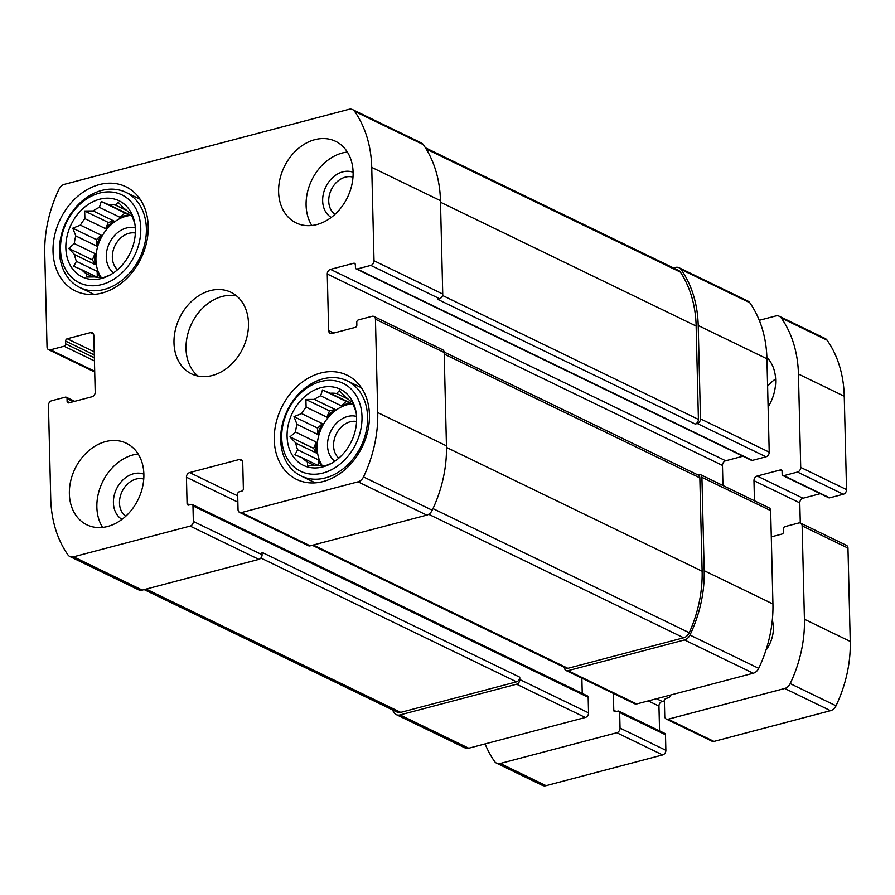 <?xml version="1.0" encoding="UTF-8"?>
<svg xmlns="http://www.w3.org/2000/svg" width="895" height="895" viewBox="0 0 895 895"><rect width="100%" height="100%" fill="white"/><g stroke="black" fill="none" stroke-linecap="round" stroke-linejoin="round"><path stroke-width="1.34" d="M131.744 215.337A37.758 29.266 -64.2 0 0 100.844 238.439A37.758 29.266 -64.2 0 0 101.057 277.215M93.169 277.002L86.244 273.646L86.278 277.014L94.758 276.947A37.758 29.266 -64.2 0 0 101.113 277.215L103.138 277.719L110.779 274.664M97.286 277.249L81.501 269.596A37.758 29.266 -64.2 0 0 86.244 273.646M100.329 277.26A37.758 29.266 115.8 0 1 97.163 271.375L76.433 261.34A37.758 29.266 -64.2 0 1 74.565 254.594L68.747 248.418L74.296 243.574L95.027 253.621A37.758 29.266 115.8 0 0 95.295 264.64L74.565 254.594M96.548 245.991L96.391 239.625L101.146 235.172A37.758 29.266 115.8 0 0 96.548 245.991L75.806 235.944A37.758 29.266 -64.2 0 0 74.296 243.574M101.146 235.172L80.405 225.126A37.758 29.266 -64.2 0 1 84.902 218.648L84.667 211.007L93.136 210.929L113.878 220.975A37.758 29.266 115.8 0 0 105.632 228.695L84.902 218.648M120.143 217.384L124.897 212.932L129.809 214.845A37.758 29.266 115.8 0 0 120.143 217.384L99.401 207.349A37.758 29.266 -64.2 0 0 93.136 210.929M129.809 214.845L109.078 204.798A37.758 29.266 -64.2 0 1 115.433 205.056L118.118 202.192L123.935 208.356A37.758 29.266 -64.2 0 1 128.69 212.406L130.704 212.909L133.758 220.673A37.758 29.266 -64.2 0 1 134.899 224.13M126.889 210.605L115.433 205.056M130.972 213.513L128.69 212.406M101.594 278.446A42.289 32.768 -64.2 0 0 108.485 275.839A42.289 32.768 -64.2 0 0 134.53 222.072A42.289 32.768 -64.2 0 0 95.094 200.782A42.289 32.768 -64.2 0 0 65.995 250.6A42.289 32.768 -64.2 0 0 101.594 278.446M99.401 207.349L101.269 201.487L109.078 204.798M75.806 235.944L72.764 228.18L80.405 225.126M81.501 269.596L73.692 266.296L76.433 261.34M352.966 403.802A37.758 29.266 -64.2 0 0 322.066 426.893A37.758 29.266 -64.2 0 0 322.289 465.668A37.758 29.266 -64.2 0 1 315.98 465.4L307.5 465.478L307.466 462.1L314.391 465.456M321.551 465.724A37.758 29.266 115.8 0 1 318.385 459.84L318.531 465.702L302.723 458.061A37.758 29.266 -64.2 0 0 307.466 462.1M318.385 459.84L297.655 449.793A37.758 29.266 -64.2 0 1 295.786 443.047L289.969 436.883L295.518 432.039L316.259 442.085A37.758 29.266 115.8 0 0 316.528 453.094L295.786 443.047M317.77 434.444L317.613 428.09L322.368 423.637A37.758 29.266 115.8 0 0 317.77 434.444L297.028 424.398A37.758 29.266 -64.2 0 0 295.518 432.039M322.368 423.637L301.637 413.591A37.758 29.266 -64.2 0 1 306.124 407.113L305.889 399.461L314.369 399.394L335.099 409.44A37.758 29.266 115.8 0 0 326.865 417.148L306.124 407.113M341.364 405.849L346.119 401.396L351.03 403.298A37.758 29.266 115.8 0 0 341.364 405.849L320.634 395.803A37.758 29.266 -64.2 0 0 314.369 399.394M351.03 403.298L330.3 393.252A37.758 29.266 -64.2 0 1 336.654 393.52L339.35 390.645L345.168 396.821A37.758 29.266 -64.2 0 1 349.911 400.859L351.936 401.374L354.979 409.127A37.758 29.266 -64.2 0 1 356.132 412.595M348.11 399.069L336.654 393.52M352.194 401.967L349.911 400.859M322.815 466.91A42.289 32.768 -64.2 0 0 329.707 464.292A42.289 32.768 -64.2 0 0 355.751 410.525A42.289 32.768 -64.2 0 0 316.315 389.247A42.289 32.768 -64.2 0 0 287.228 439.053A42.289 32.768 -64.2 0 0 322.815 466.91M332 463.118L324.359 466.172L322.334 465.668M320.634 395.803L322.491 389.951L330.3 393.252M297.028 424.398L293.985 416.645L301.637 413.591M302.723 458.061L294.914 454.75L297.655 449.793M67.114 401.43A2.014 1.555 115.8 0 0 68.814 402.884L91.995 396.765A4.027 3.121 115.8 0 0 95.206 392.122L93.83 335.547A4.027 3.121 115.8 0 0 92.275 332.795A4.027 3.121 115.8 0 0 90.429 332.649L67.248 338.757A2.014 1.555 115.8 0 0 65.637 341.073L65.704 343.904A2.014 1.555 115.8 0 1 64.093 346.231L50.433 349.833A4.027 3.121 115.8 0 1 48.587 349.676A4.027 3.121 115.8 0 1 47.032 346.924L44.75 253.565A117.804 91.29 115.8 0 1 58.98 189.203A8.055 6.243 115.8 0 1 64.451 184.314L348.927 109.335A8.055 6.243 115.8 0 1 352.63 109.626A8.055 6.243 115.8 0 1 354.565 111.293A117.804 91.29 115.8 0 1 371.738 167.387L374.02 260.747A4.027 3.121 115.8 0 1 370.798 265.39L357.139 268.992A2.014 1.555 115.8 0 1 355.438 267.538L355.371 264.707A2.014 1.555 115.8 0 0 353.67 263.264L330.49 269.373A4.027 3.121 115.8 0 0 327.268 274.015L328.655 330.602A4.027 3.121 115.8 0 0 330.21 333.354A4.027 3.121 115.8 0 0 332.056 333.499L355.237 327.391A2.014 1.555 115.8 0 0 356.848 325.064L356.781 322.234A2.014 1.555 115.8 0 1 358.392 319.918L372.04 316.315A4.027 3.121 115.8 0 1 373.897 316.461A4.027 3.121 115.8 0 1 375.452 319.213L377.735 412.573A117.804 91.29 115.8 0 1 363.504 476.934A8.055 6.243 115.8 0 1 358.034 481.823L241.46 512.555A4.027 3.121 115.8 0 1 239.603 512.41A4.027 3.121 115.8 0 1 238.048 509.658L237.667 494.096A2.014 1.555 115.8 0 1 239.278 491.769L241.762 491.12A2.014 1.555 115.8 0 0 243.373 488.793L242.724 462.391A4.027 3.121 115.8 0 0 241.169 459.638A4.027 3.121 115.8 0 0 239.323 459.493L189.65 472.582A4.027 3.121 115.8 0 0 186.44 477.225L187.077 503.628A2.014 1.555 115.8 0 0 188.778 505.082L191.261 504.422A2.014 1.555 115.8 0 1 192.973 505.876L193.354 521.438L262.078 554.721A4.027 3.121 115.8 0 1 258.856 559.375L142.283 590.096A8.055 6.243 115.8 0 1 138.58 589.805L69.855 556.511A8.055 6.243 115.8 0 1 67.919 554.844A117.804 91.29 115.8 0 1 50.746 498.761L48.464 405.401A4.027 3.121 115.8 0 1 51.675 400.747L65.335 397.156A2.014 1.555 115.8 0 1 67.035 398.599L67.114 401.43L69.642 402.661M193.354 521.438A4.027 3.121 115.8 0 1 190.132 526.081L73.547 556.813A8.055 6.243 115.8 0 1 69.855 556.511M352.63 109.626L421.355 142.92A8.055 6.243 115.8 0 1 423.29 144.587A117.804 91.29 115.8 0 1 440.463 200.67L442.745 294.03A4.027 3.121 115.8 0 1 439.534 298.684L437.465 299.221L695.202 424.051L697.272 423.514L765.997 456.797L752.337 460.399A2.014 1.555 115.8 0 1 751.42 460.321L356.221 268.914M373.897 316.461L442.622 349.744A4.027 3.121 115.8 0 1 444.177 352.496L446.46 445.855A117.804 91.29 115.8 0 1 432.229 510.228A8.055 6.243 115.8 0 1 426.77 515.117L310.185 545.838A4.027 3.121 115.8 0 1 308.339 545.693L239.603 512.41M262.078 554.721L262.022 552.372L519.76 677.202L519.816 679.562A4.027 3.121 115.8 0 1 516.594 684.205L585.33 717.488L468.745 748.22A8.055 6.243 115.8 0 1 465.053 747.918L396.317 714.635A8.055 6.243 115.8 0 1 394.382 712.968A117.804 91.29 115.8 0 1 392.245 709.757M192.19 504.5L587.388 695.907A2.014 1.555 115.8 0 1 588.172 697.283L588.552 712.845A4.027 3.121 115.8 0 1 585.33 717.488M396.317 714.635A8.055 6.243 115.8 0 0 400.02 714.926L516.594 684.205M697.272 423.514A4.027 3.121 115.8 0 0 700.483 418.871L698.212 325.511A117.804 91.29 115.8 0 0 681.028 269.417A8.055 6.243 115.8 0 0 679.092 267.75A8.055 6.243 115.8 0 0 675.401 267.448L673.521 267.952M679.092 267.75L747.828 301.033A8.055 6.243 115.8 0 1 749.764 302.7A117.804 91.29 115.8 0 1 766.937 358.794L769.219 452.154A4.027 3.121 115.8 0 1 765.997 456.797M742.962 456.226L725.688 460.78A4.027 3.121 115.8 0 0 722.466 465.422L722.959 485.526M564.51 667.446L564.521 667.771A4.027 3.121 115.8 0 0 566.076 670.523A4.027 3.121 115.8 0 0 567.922 670.679L684.507 639.947A8.055 6.243 115.8 0 0 689.967 635.058A117.804 91.29 115.8 0 0 704.197 570.697L701.915 477.337A4.027 3.121 115.8 0 0 700.36 474.585A4.027 3.121 115.8 0 0 698.514 474.439L697.44 474.719M700.36 474.585L769.096 507.868A4.027 3.121 115.8 0 1 770.651 510.62L772.933 603.98A117.804 91.29 115.8 0 1 758.703 668.352A8.055 6.243 115.8 0 1 753.232 673.241L636.647 703.962A4.027 3.121 115.8 0 1 634.801 703.817L566.076 670.523M581.873 678.175L582.242 693.412M105.588 441.593A45.309 35.118 115.8 0 1 126.374 443.249A45.309 35.118 115.8 0 1 142.585 486.891A45.309 35.118 115.8 0 1 107.657 526.461A45.309 35.118 115.8 0 1 86.871 524.806A45.309 35.118 115.8 0 1 70.66 481.163A45.309 35.118 115.8 0 1 105.588 441.593M314.827 139.676A45.309 35.118 115.8 0 1 335.614 141.332A45.309 35.118 115.8 0 1 351.825 184.974A45.309 35.118 115.8 0 1 316.897 224.544A45.309 35.118 115.8 0 1 296.111 222.889A45.309 35.118 115.8 0 1 279.9 179.246A45.309 35.118 115.8 0 1 314.827 139.676M323.173 481.521A57.895 44.862 -64.2 0 0 367.8 430.965A57.895 44.862 -64.2 0 0 347.092 375.195A57.895 44.862 -64.2 0 0 281.477 407.74A57.895 44.862 -64.2 0 0 296.614 479.407A57.895 44.862 -64.2 0 0 323.173 481.521M101.952 293.068A57.895 44.862 -64.2 0 0 146.579 242.5A57.895 44.862 -64.2 0 0 125.871 186.731A57.895 44.862 -64.2 0 0 60.245 219.286A57.895 44.862 -64.2 0 0 75.393 290.953A57.895 44.862 -64.2 0 0 101.952 293.068M212.283 375.508A45.309 35.118 -64.2 0 0 247.199 335.938A45.309 35.118 -64.2 0 0 230.988 292.296A45.309 35.118 -64.2 0 0 179.638 317.77A45.309 35.118 -64.2 0 0 191.485 373.853A45.309 35.118 -64.2 0 0 212.283 375.508M519.76 677.202A4.027 3.121 115.8 0 1 516.538 681.845L400.725 712.375A8.055 6.243 115.8 0 1 397.022 712.073L144.151 589.604M444.144 352.037L698.29 475.122A4.027 3.121 115.8 0 1 699.845 477.874L702.127 571.234A117.804 91.29 115.8 0 1 689.24 632.709A8.055 6.243 115.8 0 1 683.679 637.788L567.866 668.319A4.027 3.121 115.8 0 1 566.02 668.173L312.299 545.29M425.438 147.787L678.388 270.301A8.055 6.243 115.8 0 1 680.424 272.125A117.804 91.29 115.8 0 1 696.142 326.048L698.413 419.408A4.027 3.121 115.8 0 1 695.202 424.051M236.649 295.954A45.309 35.118 -64.2 0 0 191.664 323.587A45.309 35.118 -64.2 0 0 197.862 376.012M135.358 233.024A20.809 16.132 -64.2 0 0 114.94 245.767A20.809 16.132 -64.2 0 0 117.592 269.697M135.324 227.968A25.172 19.511 -64.2 0 0 109.414 243.093A25.172 19.511 -64.2 0 0 113.598 272.807M101.75 284.576A48.833 37.847 -64.2 0 0 134.843 206.812A48.833 37.847 -64.2 0 0 65.301 225.137A48.833 37.847 -64.2 0 0 101.75 284.576M104.133 289.454A52.861 40.969 -64.2 0 0 144.878 243.295A52.861 40.969 -64.2 0 0 125.96 192.38A52.861 40.969 -64.2 0 0 66.051 222.094A52.861 40.969 -64.2 0 0 79.879 287.53A52.861 40.969 -64.2 0 0 104.133 289.454M356.579 421.489A20.809 16.132 -64.2 0 0 336.162 434.232A20.809 16.132 -64.2 0 0 338.825 458.15M356.546 416.421A25.172 19.511 -64.2 0 0 330.647 431.558A25.172 19.511 -64.2 0 0 334.831 461.261M322.972 473.041A48.833 37.847 -64.2 0 0 356.065 395.266A48.833 37.847 -64.2 0 0 286.523 413.591A48.833 37.847 -64.2 0 0 322.972 473.041M325.355 477.919A52.861 40.969 -64.2 0 0 366.1 431.748A52.861 40.969 -64.2 0 0 347.182 380.834A52.861 40.969 -64.2 0 0 287.273 410.548A52.861 40.969 -64.2 0 0 301.1 475.983A52.861 40.969 -64.2 0 0 325.355 477.919M347.394 152.049A45.309 35.118 -64.2 0 0 311.751 180.119A45.309 35.118 -64.2 0 0 311.818 225.495M352.988 177.154A20.809 16.132 -64.2 0 0 331.318 189.595A20.809 16.132 -64.2 0 0 334.987 214.319M353.111 172.254A25.172 19.511 -64.2 0 0 325.791 186.921A25.172 19.511 -64.2 0 0 331.217 217.451M138.154 453.966A45.309 35.118 -64.2 0 0 102.511 482.036A45.309 35.118 -64.2 0 0 102.578 527.401M143.748 479.071A20.809 16.132 -64.2 0 0 122.078 491.512A20.809 16.132 -64.2 0 0 125.748 516.236M143.871 474.16A25.172 19.511 -64.2 0 0 116.551 488.838A25.172 19.511 -64.2 0 0 121.977 519.368M346.119 401.396L322.491 389.951M326.865 417.148L329.517 410.906L305.889 399.461M329.517 410.906L335.099 409.44M317.613 428.09L293.985 416.645M316.528 453.094L313.597 448.328L289.969 436.883M313.597 448.328L316.259 442.085M124.897 212.932L101.269 201.487M105.632 228.695L108.295 222.452L84.667 211.007M108.295 222.452L113.878 220.975M96.391 239.625L72.764 228.18M95.295 264.64L92.375 259.863L68.747 248.418M92.375 259.863L95.027 253.621M97.309 277.249L97.163 271.375M670.064 695.158L670.075 695.46A2.014 1.555 -64.2 0 1 668.464 697.787L665.981 698.436A2.014 1.555 -64.2 0 0 664.37 700.763L664.75 716.324A4.027 3.121 -64.2 0 0 666.305 719.077A4.027 3.121 -64.2 0 0 668.151 719.222L784.736 688.49A8.055 6.243 -64.2 0 0 790.196 683.601A117.804 91.29 -64.2 0 0 804.426 619.239L802.144 525.88A4.027 3.121 -64.2 0 0 800.589 523.127A4.027 3.121 -64.2 0 0 798.743 522.982L785.083 526.584A2.014 1.555 -64.2 0 0 783.472 528.9L783.55 531.731A2.014 1.555 -64.2 0 1 781.939 534.058L771.289 536.866M666.305 719.077L712.129 741.261A4.027 3.121 -64.2 0 0 713.975 741.418L830.549 710.686A8.055 6.243 -64.2 0 0 836.019 705.797A117.804 91.29 -64.2 0 0 850.25 641.435L847.968 548.076A4.027 3.121 -64.2 0 0 846.413 545.323L800.589 523.127M754.463 500.786L753.97 480.682A4.027 3.121 -64.2 0 1 757.192 476.039L780.373 469.931A2.014 1.555 -64.2 0 1 782.073 471.374L782.14 474.205A2.014 1.555 -64.2 0 0 783.841 475.659L797.501 472.057A4.027 3.121 -64.2 0 0 800.723 467.414L798.441 374.054A117.804 91.29 -64.2 0 0 781.268 317.96A8.055 6.243 -64.2 0 0 779.321 316.293A8.055 6.243 -64.2 0 0 775.629 316.002L759.284 320.309M800.287 523.004L799.794 502.878L753.97 480.682M820.279 493.682L803.005 498.235A4.027 3.121 -64.2 0 0 799.794 502.878M782.912 475.581L828.736 497.777A2.014 1.555 -64.2 0 0 829.665 497.844L843.325 494.253A4.027 3.121 -64.2 0 0 846.536 489.599L844.253 396.239A117.804 91.29 -64.2 0 0 827.081 340.156A8.055 6.243 -64.2 0 0 825.145 338.489L779.321 316.293M485.101 743.913A117.804 91.29 -64.2 0 0 494.622 761.511A8.055 6.243 -64.2 0 0 496.557 763.178A8.055 6.243 -64.2 0 0 500.249 763.48L616.834 732.748A4.027 3.121 -64.2 0 0 620.045 728.105L619.664 712.543A2.014 1.555 -64.2 0 0 617.964 711.089L615.48 711.749A2.014 1.555 -64.2 0 1 613.78 710.294L613.366 693.435M496.557 763.178L542.37 785.374A8.055 6.243 -64.2 0 0 546.073 785.665L662.647 754.944A4.027 3.121 -64.2 0 0 665.869 750.301L665.488 734.739A2.014 1.555 -64.2 0 0 664.705 733.363L618.893 711.167M659.559 730.868L658.955 706.088L648.26 700.908M664.37 700.863L662.177 701.445A4.027 3.121 -64.2 0 0 658.955 706.088M775.629 378.898A40.275 31.213 -64.2 0 0 767.608 386.226M768.111 407.001A40.275 31.213 -64.2 0 0 766.892 357.396M765.896 650.329A30.206 23.404 -64.2 0 0 772.307 620.134M190.132 526.081L258.856 559.375M73.547 556.813L142.283 590.096M50.433 349.833L94.702 371.268M354.565 111.293L423.29 144.587M371.738 167.387L440.463 200.67M374.02 260.747L442.745 294.03M370.798 265.39L439.534 298.684M375.452 319.213L444.177 352.496M377.735 412.573L446.46 445.855M363.504 476.934L432.229 510.228M358.034 481.823L426.77 515.117M241.46 512.555L310.185 545.838M519.816 679.562L588.552 712.845M400.02 714.926L468.745 748.22M67.035 398.599L73.39 401.676M90.429 332.649L93.527 334.148M67.248 338.757L94.221 351.825M65.637 341.073L94.299 354.957M65.704 343.904L94.367 357.787M64.093 346.231L94.445 360.931M681.028 269.417L749.764 302.7M698.212 325.511L766.937 358.794M700.483 418.871L769.219 452.154M357.139 268.992L752.337 460.399M353.67 263.264L355.225 264.014M330.49 269.373L725.688 460.78M327.268 274.015L722.466 465.422M328.655 330.602L333.734 333.052M701.915 477.337L770.651 510.62M704.197 570.697L772.933 603.98M689.967 635.058L758.703 668.352M684.507 639.947L753.232 673.241M567.922 670.679L636.647 703.962M239.323 459.493L242.433 460.992M189.65 472.582L237.712 495.864M186.44 477.225L237.869 502.14M187.077 503.628L189.617 504.858M192.973 505.876L588.172 697.283M260.892 558.021L516.538 681.845M146.153 589.078L400.725 712.375M444.222 354.073L699.845 477.874M446.493 447.422L702.127 571.234M432.99 508.595L689.24 632.709M428.683 514.289L683.679 637.788M313.295 545.021L567.866 668.319M442.555 295.484L698.413 419.408M440.508 202.236L696.142 326.048M426.177 148.984L680.424 272.125M713.975 741.418L668.151 719.222M830.549 710.686L784.736 688.49M836.019 705.797L790.196 683.601M850.25 641.435L804.426 619.239M847.968 548.076L802.144 525.88M803.005 498.235L757.192 476.039M781.928 470.68L780.373 469.931M829.665 497.844L783.841 475.659M843.325 494.253L797.501 472.057M846.536 489.599L800.723 467.414M844.253 396.239L798.441 374.054M827.081 340.156L781.268 317.96M546.073 785.665L500.249 763.48M662.647 754.944L616.834 732.748M665.869 750.301L620.045 728.105M665.488 734.739L619.664 712.543M616.319 711.525L613.78 710.294M662.177 701.445L656.55 698.715M48.587 349.676L94.713 372.018M66.264 397.223L74.721 401.318M140.135 199.238L125.96 192.38M94.053 294.399L79.879 287.53M361.367 387.703L347.182 380.834M315.275 482.852L301.1 475.983"/></g></svg>
